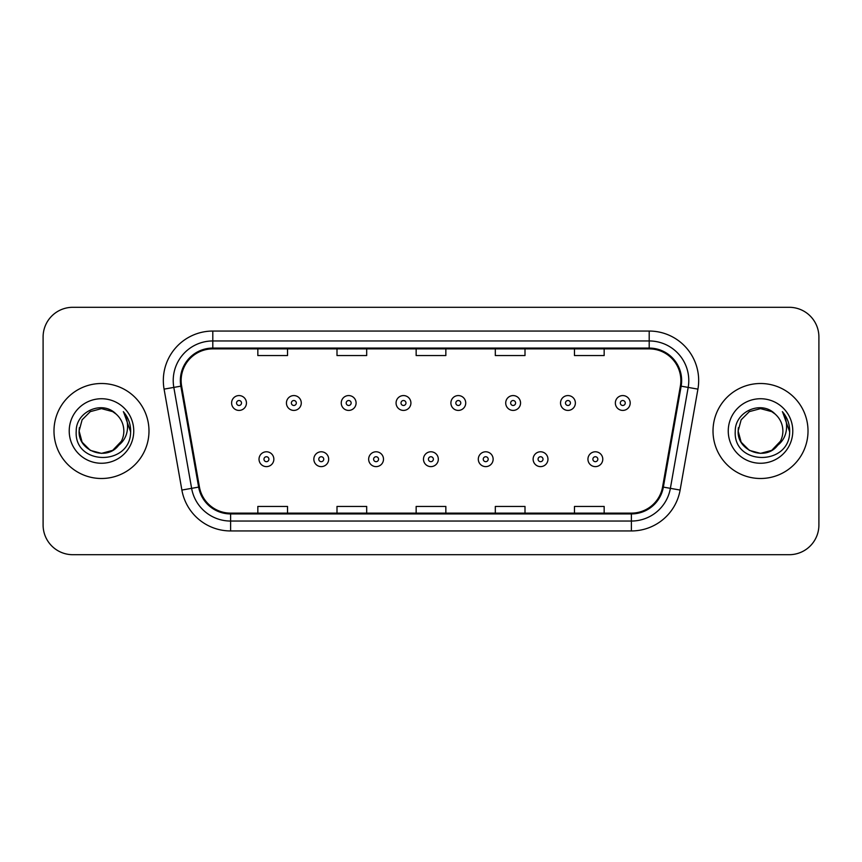 <?xml version="1.0" encoding="UTF-8"?>
<svg xmlns="http://www.w3.org/2000/svg" width="862" height="862" viewBox="0 0 862 862"><rect width="100%" height="100%" fill="white"/><g stroke="black" fill="none" stroke-linecap="round" stroke-linejoin="round"><path stroke-width="1.29" d="M53.983 431A47.496 47.496 0 0 0 101.479 478.496A47.496 47.496 0 0 0 148.986 431A47.496 47.496 0 0 0 101.479 383.504A47.496 47.496 0 0 0 53.983 431A47.496 47.496 0 0 0 101.479 478.496A47.496 47.496 0 0 0 148.986 431A47.496 47.496 0 0 0 101.479 383.504A47.496 47.496 0 0 0 53.983 431M713.014 431A47.496 47.496 0 0 0 760.521 478.496A47.496 47.496 0 0 0 808.017 431A47.496 47.496 0 0 0 760.521 383.504A47.496 47.496 0 0 0 713.014 431A47.496 47.496 0 0 0 760.521 478.496A47.496 47.496 0 0 0 808.017 431A47.496 47.496 0 0 0 760.521 383.504A47.496 47.496 0 0 0 713.014 431M181.139 380.53A31.668 31.668 0 0 1 212.806 348.873L649.194 348.873A31.668 31.668 0 0 1 680.377 386.036L662.576 486.965A31.668 31.668 0 0 1 631.393 513.127L230.607 513.127A31.668 31.668 0 0 1 199.424 486.965L181.623 386.036A31.668 31.668 0 0 1 181.139 380.53M180.352 380.53A32.454 32.454 0 0 0 180.848 386.165L198.637 487.105A32.454 32.454 0 0 0 230.607 513.924L631.393 513.924A32.454 32.454 0 0 0 663.363 487.105L681.152 386.165A32.454 32.454 0 0 0 649.194 348.076L212.806 348.076A32.454 32.454 0 0 0 180.352 380.53M164.082 389.128A49.479 49.479 0 0 1 212.806 331.051L649.194 331.051A49.479 49.479 0 0 1 697.918 389.128L680.118 490.058A49.479 49.479 0 0 1 631.393 530.949L230.607 530.949A49.479 49.479 0 0 1 181.882 490.058L164.082 389.128L173.822 387.404A39.577 39.577 0 0 1 212.806 340.953L649.194 340.953A39.577 39.577 0 0 1 688.178 387.404L670.377 488.345A39.577 39.577 0 0 1 631.393 521.047L230.607 521.047A39.577 39.577 0 0 1 191.623 488.345L173.822 387.404A39.577 39.577 0 0 1 173.23 380.53M818.9 336.999A29.685 29.685 0 0 0 789.215 307.303L72.785 307.303A29.685 29.685 0 0 0 43.1 336.999L43.1 525.001A29.685 29.685 0 0 0 72.785 554.697L789.215 554.697A29.685 29.685 0 0 0 818.9 525.001L818.9 336.999L818.9 525.001M416.152 348.873L416.152 355.564L445.848 355.564L445.848 348.873M336.999 348.873L336.999 355.564L366.684 355.564L366.684 348.873M257.835 348.873L257.835 355.564L287.52 355.564L287.52 348.873M495.316 348.873L495.316 355.564L525.001 355.564L525.001 348.873M574.48 348.873L574.48 355.564L604.165 355.564L604.165 348.873M445.848 513.127L445.848 506.436L416.152 506.436L416.152 513.127M366.684 513.127L366.684 506.436L336.999 506.436L336.999 513.127M287.52 513.127L287.52 506.436L257.835 506.436L257.835 513.127M525.001 513.127L525.001 506.436L495.316 506.436L495.316 513.127M604.165 513.127L604.165 506.436L574.48 506.436L574.48 513.127M43.1 336.999L43.1 525.001M789.215 307.303L72.785 307.303M72.785 554.697L789.215 554.697M246.446 402.996A7.424 7.424 0 0 1 239.033 410.42A7.424 7.424 0 0 1 231.609 402.996A7.424 7.424 0 0 1 239.033 395.572A7.424 7.424 0 0 1 246.446 402.996A7.424 7.424 0 0 0 239.033 395.572A7.424 7.424 0 0 0 231.609 402.996M259.02 459.198A7.424 7.424 0 0 1 266.444 451.785A7.424 7.424 0 0 1 273.857 459.198A7.424 7.424 0 0 1 266.444 466.622A7.424 7.424 0 0 1 259.02 459.198A7.424 7.424 0 0 0 266.444 466.622A7.424 7.424 0 0 0 273.857 459.198M301.269 402.996A7.424 7.424 0 0 1 293.845 410.42A7.424 7.424 0 0 1 286.432 402.996A7.424 7.424 0 0 1 293.845 395.572A7.424 7.424 0 0 1 301.269 402.996A7.424 7.424 0 0 0 293.845 395.572A7.424 7.424 0 0 0 286.432 402.996M356.092 402.996A7.424 7.424 0 0 1 348.668 410.42A7.424 7.424 0 0 1 341.244 402.996A7.424 7.424 0 0 1 348.668 395.572A7.424 7.424 0 0 1 356.092 402.996A7.424 7.424 0 0 0 348.668 395.572A7.424 7.424 0 0 0 341.244 402.996M410.915 402.996A7.424 7.424 0 0 1 403.491 410.42A7.424 7.424 0 0 1 396.067 402.996A7.424 7.424 0 0 1 403.491 395.572A7.424 7.424 0 0 1 410.915 402.996A7.424 7.424 0 0 0 403.491 395.572A7.424 7.424 0 0 0 396.067 402.996M465.728 402.996A7.424 7.424 0 0 1 458.315 410.42A7.424 7.424 0 0 1 450.891 402.996A7.424 7.424 0 0 1 458.315 395.572A7.424 7.424 0 0 1 465.728 402.996A7.424 7.424 0 0 0 458.315 395.572A7.424 7.424 0 0 0 450.891 402.996M313.843 459.198A7.424 7.424 0 0 1 321.257 451.785A7.424 7.424 0 0 1 328.681 459.198A7.424 7.424 0 0 1 321.257 466.622A7.424 7.424 0 0 1 313.843 459.198A7.424 7.424 0 0 0 321.257 466.622A7.424 7.424 0 0 0 328.681 459.198M368.656 459.198A7.424 7.424 0 0 1 376.08 451.785A7.424 7.424 0 0 1 383.504 459.198A7.424 7.424 0 0 1 376.08 466.622A7.424 7.424 0 0 1 368.656 459.198A7.424 7.424 0 0 0 376.08 466.622A7.424 7.424 0 0 0 383.504 459.198M423.479 459.198A7.424 7.424 0 0 1 430.903 451.785A7.424 7.424 0 0 1 438.327 459.198A7.424 7.424 0 0 1 430.903 466.622A7.424 7.424 0 0 1 423.479 459.198A7.424 7.424 0 0 0 430.903 466.622A7.424 7.424 0 0 0 438.327 459.198M112.663 450.373A22.369 22.369 0 0 0 123.848 431C123.719 424.255 121.154 418.62 116.133 414.094C102.384 399.709 75.985 411.573 76.222 431C73.712 465.534 129.699 466.439 130.604 432.681L130.658 431C130.571 423.662 128.126 417.219 123.331 411.67C126.983 417.661 128.266 424.104 127.188 431C126.175 436.797 123.374 441.527 118.784 445.18C122.113 441.042 123.794 436.312 123.848 431M121.359 441.269L112.663 450.373L101.479 453.369L90.294 450.373L82.105 442.184L79.11 431L82.105 442.184L90.294 450.373L101.479 453.369L112.663 450.373L118.169 445.902L112.663 450.373L101.479 453.369L90.294 450.373L82.105 442.184L79.11 431L82.105 442.184L90.294 450.373L101.479 453.369L112.663 450.373L118.514 445.503L112.663 450.373L101.479 453.369L90.294 450.373L82.105 442.184L79.11 431L82.105 442.184L90.294 450.373L101.479 453.369L112.663 450.373L121.359 441.269L118.74 445.234L121.359 441.269L112.663 450.373L101.479 453.369L90.294 450.373L82.105 442.184L79.11 431L82.105 442.184L90.294 450.373L101.479 453.369L112.663 450.373L121.359 441.269L118.169 445.902L112.663 450.373L101.479 453.369L90.294 450.373L82.105 442.184L79.11 431L82.105 419.816L90.294 411.627L101.479 408.631L112.663 411.627L116.133 414.094L112.663 411.627L101.479 408.631L90.294 411.627L82.105 419.816L79.11 431L82.105 419.816L90.294 411.627M79.358 427.692L79.11 431L82.105 419.816L90.294 411.627L101.479 408.631L112.663 411.627L116.133 414.094L112.663 411.627L101.479 408.631L90.294 411.627L82.105 419.816L79.11 431C77.968 450.826 106.026 461.289 118.169 445.902L118.784 445.18M69.219 431A32.26 32.26 0 0 0 101.479 463.26A32.26 32.26 0 0 0 133.75 431A32.26 32.26 0 0 0 101.479 398.74A32.26 32.26 0 0 0 69.219 431M123.546 411.917L130.647 431.851M771.706 450.373A22.369 22.369 0 0 0 782.89 431C782.761 424.255 780.185 418.62 775.175 414.094C761.415 399.709 735.017 411.573 735.264 431C732.743 465.534 788.73 466.439 789.646 432.681L789.689 431C789.603 423.662 787.168 417.219 782.362 411.67C786.015 417.661 787.297 424.104 786.219 431C785.207 436.797 782.405 441.527 777.815 445.18C781.144 441.042 782.836 436.312 782.89 431M749.337 450.373L760.521 453.369L771.706 450.373L777.546 445.503L771.706 450.373L760.521 453.369L749.337 450.373L741.148 442.184L738.152 431L741.148 442.184L749.337 450.373L760.521 453.369L771.706 450.373L780.39 441.269L777.815 445.18L780.39 441.269L771.706 450.373L760.521 453.369L749.337 450.373L741.148 442.184L738.152 431L741.148 419.816L749.337 411.627L760.521 408.631L771.706 411.627L775.175 414.094L771.706 411.627L760.521 408.631L749.337 411.627L741.148 419.816L738.152 431L741.148 419.816L749.337 411.627L760.521 408.631L771.706 411.627L775.175 414.094M777.546 445.503L771.706 450.373L760.521 453.369L749.337 450.373L741.148 442.184L738.152 431L741.148 442.184L749.337 450.373L760.521 453.369L771.706 450.373L777.546 445.503L772.115 450.136M777.815 445.18L777.201 445.902C765.057 461.289 736.999 450.826 738.152 431L741.148 442.184L749.337 450.373L760.521 453.369L771.706 450.373L780.39 441.269L771.706 450.373L760.521 453.369L749.337 450.373L741.148 442.184L738.152 431L738.389 427.692M728.25 431A32.26 32.26 0 0 0 760.521 463.26A32.26 32.26 0 0 0 792.781 431A32.26 32.26 0 0 0 760.521 398.74A32.26 32.26 0 0 0 728.25 431M782.577 411.917L789.678 431.851M520.551 402.996A7.424 7.424 0 0 1 513.127 410.42A7.424 7.424 0 0 1 505.714 402.996A7.424 7.424 0 0 1 513.127 395.572A7.424 7.424 0 0 1 520.551 402.996A7.424 7.424 0 0 0 513.127 395.572A7.424 7.424 0 0 0 505.714 402.996M575.374 402.996A7.424 7.424 0 0 1 567.95 410.42A7.424 7.424 0 0 1 560.526 402.996A7.424 7.424 0 0 1 567.95 395.572A7.424 7.424 0 0 1 575.374 402.996A7.424 7.424 0 0 0 567.95 395.572A7.424 7.424 0 0 0 560.526 402.996M630.197 402.996A7.424 7.424 0 0 1 622.773 410.42A7.424 7.424 0 0 1 615.349 402.996A7.424 7.424 0 0 1 622.773 395.572A7.424 7.424 0 0 1 630.197 402.996A7.424 7.424 0 0 0 622.773 395.572A7.424 7.424 0 0 0 615.349 402.996M478.302 459.198A7.424 7.424 0 0 1 485.726 451.785A7.424 7.424 0 0 1 493.139 459.198A7.424 7.424 0 0 1 485.726 466.622A7.424 7.424 0 0 1 478.302 459.198A7.424 7.424 0 0 0 485.726 466.622A7.424 7.424 0 0 0 493.139 459.198M533.125 459.198A7.424 7.424 0 0 1 540.539 451.785A7.424 7.424 0 0 1 547.963 459.198A7.424 7.424 0 0 1 540.539 466.622A7.424 7.424 0 0 1 533.125 459.198A7.424 7.424 0 0 0 540.539 466.622A7.424 7.424 0 0 0 547.963 459.198M587.938 459.198A7.424 7.424 0 0 1 595.362 451.785A7.424 7.424 0 0 1 602.786 459.198A7.424 7.424 0 0 1 595.362 466.622A7.424 7.424 0 0 1 587.938 459.198A7.424 7.424 0 0 0 595.362 466.622A7.424 7.424 0 0 0 602.786 459.198M649.194 331.051L649.194 348.076M173.822 387.404L180.848 386.165M230.607 530.949L230.607 513.924M631.393 513.924L631.393 530.949M663.363 487.105L680.118 490.058M181.882 490.058L198.637 487.105M681.152 386.165L697.918 389.128M212.806 331.051L212.806 348.076M236.554 402.996A2.478 2.478 0 0 0 239.033 405.474A2.478 2.478 0 0 0 241.5 402.996A2.478 2.478 0 0 0 239.033 400.518A2.478 2.478 0 0 0 236.554 402.996M268.912 459.198A2.478 2.478 0 0 0 266.444 456.731A2.478 2.478 0 0 0 263.966 459.198A2.478 2.478 0 0 0 266.444 461.676A2.478 2.478 0 0 0 268.912 459.198M291.378 402.996A2.478 2.478 0 0 0 293.845 405.474A2.478 2.478 0 0 0 296.323 402.996A2.478 2.478 0 0 0 293.845 400.518A2.478 2.478 0 0 0 291.378 402.996M346.201 402.996A2.478 2.478 0 0 0 348.668 405.474A2.478 2.478 0 0 0 351.146 402.996A2.478 2.478 0 0 0 348.668 400.518A2.478 2.478 0 0 0 346.201 402.996M401.013 402.996A2.478 2.478 0 0 0 403.491 405.474A2.478 2.478 0 0 0 405.97 402.996A2.478 2.478 0 0 0 403.491 400.518A2.478 2.478 0 0 0 401.013 402.996M455.836 402.996A2.478 2.478 0 0 0 458.315 405.474A2.478 2.478 0 0 0 460.782 402.996A2.478 2.478 0 0 0 458.315 400.518A2.478 2.478 0 0 0 455.836 402.996M323.735 459.198A2.478 2.478 0 0 0 321.257 456.731A2.478 2.478 0 0 0 318.789 459.198A2.478 2.478 0 0 0 321.257 461.676A2.478 2.478 0 0 0 323.735 459.198M378.558 459.198A2.478 2.478 0 0 0 376.08 456.731A2.478 2.478 0 0 0 373.602 459.198A2.478 2.478 0 0 0 376.08 461.676A2.478 2.478 0 0 0 378.558 459.198M433.37 459.198A2.478 2.478 0 0 0 430.903 456.731A2.478 2.478 0 0 0 428.425 459.198A2.478 2.478 0 0 0 430.903 461.676A2.478 2.478 0 0 0 433.37 459.198M510.66 402.996A2.478 2.478 0 0 0 513.127 405.474A2.478 2.478 0 0 0 515.605 402.996A2.478 2.478 0 0 0 513.127 400.518A2.478 2.478 0 0 0 510.66 402.996M565.483 402.996A2.478 2.478 0 0 0 567.95 405.474A2.478 2.478 0 0 0 570.428 402.996A2.478 2.478 0 0 0 567.95 400.518A2.478 2.478 0 0 0 565.483 402.996M620.295 402.996A2.478 2.478 0 0 0 622.773 405.474A2.478 2.478 0 0 0 625.252 402.996A2.478 2.478 0 0 0 622.773 400.518A2.478 2.478 0 0 0 620.295 402.996M488.194 459.198A2.478 2.478 0 0 0 485.726 456.731A2.478 2.478 0 0 0 483.248 459.198A2.478 2.478 0 0 0 485.726 461.676A2.478 2.478 0 0 0 488.194 459.198M543.017 459.198A2.478 2.478 0 0 0 540.539 456.731A2.478 2.478 0 0 0 538.071 459.198A2.478 2.478 0 0 0 540.539 461.676A2.478 2.478 0 0 0 543.017 459.198M597.84 459.198A2.478 2.478 0 0 0 595.362 456.731A2.478 2.478 0 0 0 592.884 459.198A2.478 2.478 0 0 0 595.362 461.676A2.478 2.478 0 0 0 597.84 459.198"/></g></svg>

